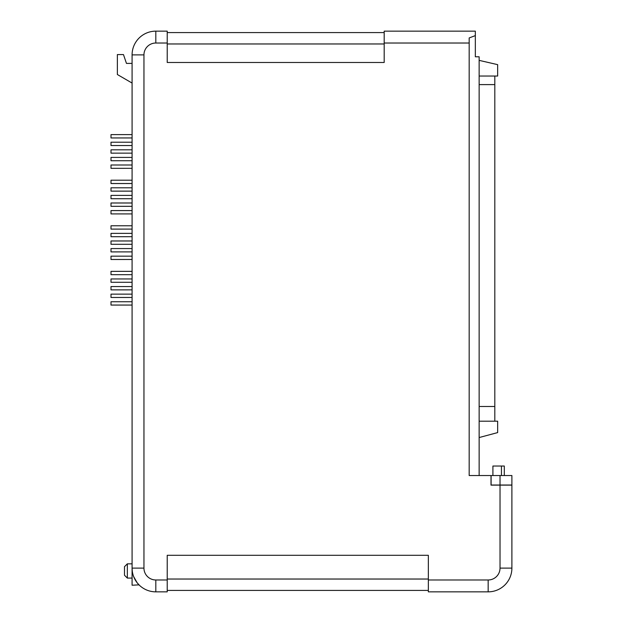 <?xml version="1.0" encoding="UTF-8"?>
<svg xmlns="http://www.w3.org/2000/svg" width="623" height="623" viewBox="0 0 623 623"><rect width="100%" height="100%" fill="white"/><g stroke="black" fill="none" stroke-linecap="round" stroke-linejoin="round"><path stroke-width="0.93" d="M500.028 475.536L491.103 475.536L491.103 485.029L500.028 485.029L500.028 475.536L511.896 475.536L511.896 485.029L500.028 485.029M492.91 475.536L492.91 466.035L504.303 466.035L504.303 475.536M111.003 137.948L132.084 137.948L111.003 137.956L111.003 134.623L132.084 134.623M111.003 145.541L132.084 145.541L111.003 145.548L111.003 142.215L132.084 142.215M111.003 153.141L132.084 153.141L111.003 153.149L111.003 149.816L132.084 149.816M111.003 160.734L132.084 160.734L111.003 160.742L111.003 157.409L132.084 157.409M111.003 168.327L132.084 168.327L111.003 168.342L111.003 165.009L132.084 165.009M132.084 183.536L111.003 183.536L111.003 180.203L132.084 180.203M132.084 191.129L111.003 191.129L111.003 187.796L132.084 187.796M132.084 198.729L111.003 198.729L111.003 195.388L132.084 195.388M111.003 206.314L132.084 206.314L111.003 206.322L111.003 202.989L132.084 202.989M111.003 213.907L132.084 213.907L111.003 213.915L111.003 210.582L132.084 210.582M111.003 229.1L132.084 229.1L111.003 229.108L111.003 225.775L132.084 225.775M111.003 236.693L132.084 236.693L111.003 236.709L111.003 233.376L132.084 233.376M111.003 244.294L132.084 244.294L111.003 244.302L111.003 240.969L132.084 240.969M111.003 251.887L132.084 251.887L111.003 251.902L111.003 248.569L132.084 248.569M111.003 259.487L132.084 259.487L111.003 259.495L111.003 256.162L132.084 256.162M132.084 274.688L111.003 274.688L111.003 271.355L132.084 271.355M132.084 282.281L111.003 282.281L111.003 278.948L132.084 278.948M111.003 289.874L132.084 289.874L111.003 289.882L111.003 286.549L132.084 286.549M111.003 297.467L132.084 297.467L111.003 297.475L111.003 294.142L132.084 294.142M111.003 305.06L132.084 305.06L111.003 305.075L111.003 301.742L132.084 301.742M139.007 584.865L132.084 585.231L132.084 54.886A23.736 23.736 0 0 1 155.82 31.15L167.221 31.15L155.82 31.15L155.82 43.018L167.221 43.018L167.221 62.479L384.189 62.479L384.189 31.15L475.333 31.15L475.333 56.786L479.142 56.786L479.142 475.536M139.381 585.231L137.138 582.754L133.633 576.548M132.255 570.941L132.084 568.114L143.952 568.114L143.952 54.886A11.868 11.868 0 0 1 155.82 43.018M127.341 578.082L124.491 575.231L124.491 566.689L127.341 563.838L127.341 578.082L132.084 578.082M488.159 579.982A11.868 11.868 0 0 0 500.028 568.114L500.028 485.122L511.896 485.122L511.896 568.114A23.736 23.736 0 0 1 488.159 591.85L428.344 591.85L488.159 591.85L488.159 579.982L428.344 579.982L428.344 555.295L167.221 555.295L167.221 591.85L155.82 591.85L167.221 591.85M479.142 60.369L497.652 64.644L497.652 76.037L479.142 76.037M479.142 421.195L497.652 421.195L497.652 432.588L479.142 437.548M479.142 84.603L494.81 84.603L494.81 406.492L479.142 406.492M475.333 35.604L469.174 37.948L469.174 475.536L491.01 475.536L491.01 485.122L500.028 485.122M494.81 421.195L494.81 406.492M494.81 84.603L494.81 76.037M428.344 590.425L167.221 590.425M475.333 31.15L441.162 31.15M406.5 31.15L384.189 31.15M167.221 31.15L167.221 43.018M428.344 591.85L428.344 579.982M143.952 568.114A11.868 11.868 0 0 0 155.82 579.982L155.82 591.85A23.736 23.736 0 0 1 132.084 568.114M384.189 32.575L167.221 32.575M132.084 63.406L126.461 63.406L123.471 54.575L117.365 54.575L117.365 74.519L132.084 83.061M511.896 499.444L511.896 491.57M501.453 466.035L501.453 475.536M469.174 43.018L384.189 43.018M155.82 579.982L167.221 579.982M500.028 568.114L511.896 568.114M143.952 54.886L132.084 54.886A23.736 23.736 0 0 1 155.82 31.15M428.344 579.032L167.221 579.032M384.189 43.968L167.221 43.968M111.003 183.52L132.084 183.52M111.003 191.121L132.084 191.121M111.003 198.714L132.084 198.714M111.003 274.681L132.084 274.681M111.003 282.274L132.084 282.274M127.341 563.838L132.084 563.838"/></g></svg>
